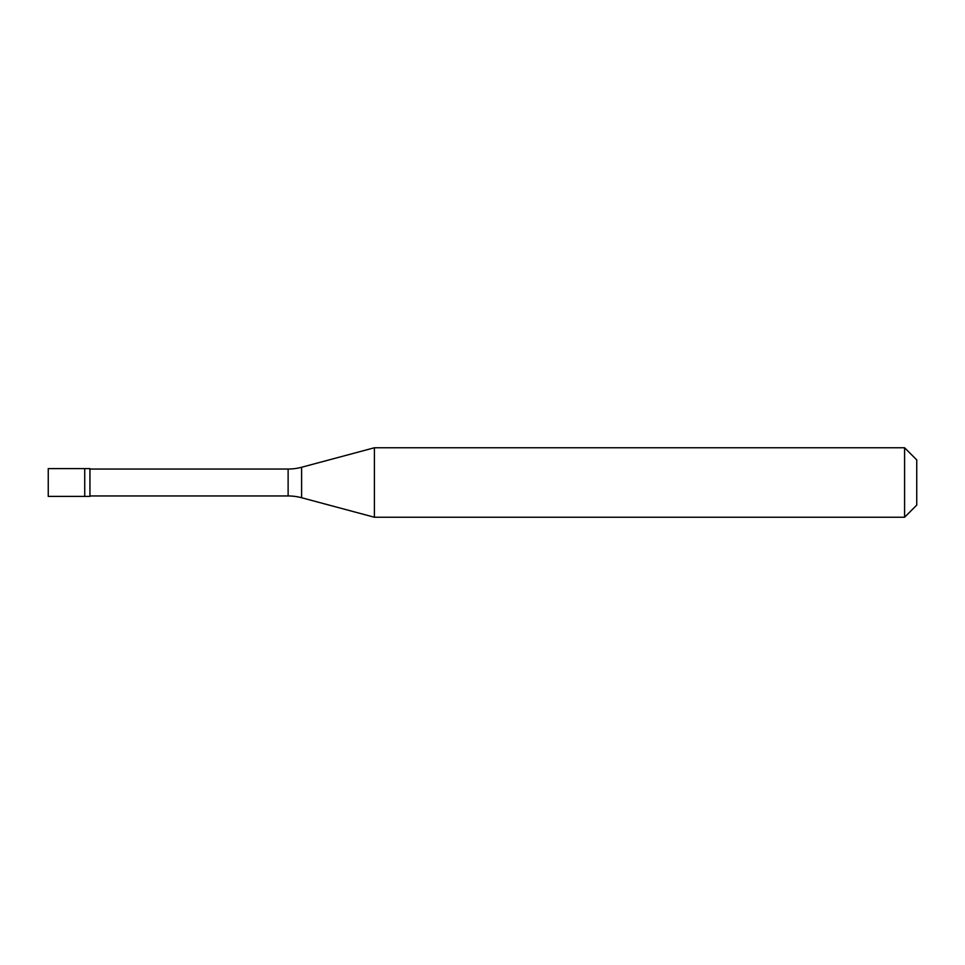 <?xml version="1.0" encoding="UTF-8"?>
<svg xmlns="http://www.w3.org/2000/svg" width="965" height="965" viewBox="0 0 965 965"><rect width="100%" height="100%" fill="white"/><g stroke="black" fill="none" stroke-linecap="round" stroke-linejoin="round"><path stroke-width="1.45" d="M48.25 468.604L48.25 496.396L89.938 496.396L89.938 468.604L84.727 468.604L84.727 496.396L84.727 468.604L48.25 468.604M89.938 495.962L288.125 495.962A52.11 52.11 0 0 1 301.611 497.735L374.396 517.24L904.591 517.24L916.75 505.081L916.75 459.919L904.591 447.76L904.591 517.24M89.938 469.038L288.125 469.038A52.11 52.11 0 0 0 301.611 467.265L374.396 447.76L374.396 517.24M374.396 447.76L904.591 447.76M288.125 469.038L288.125 495.962M301.611 467.265L301.611 497.735"/></g></svg>
